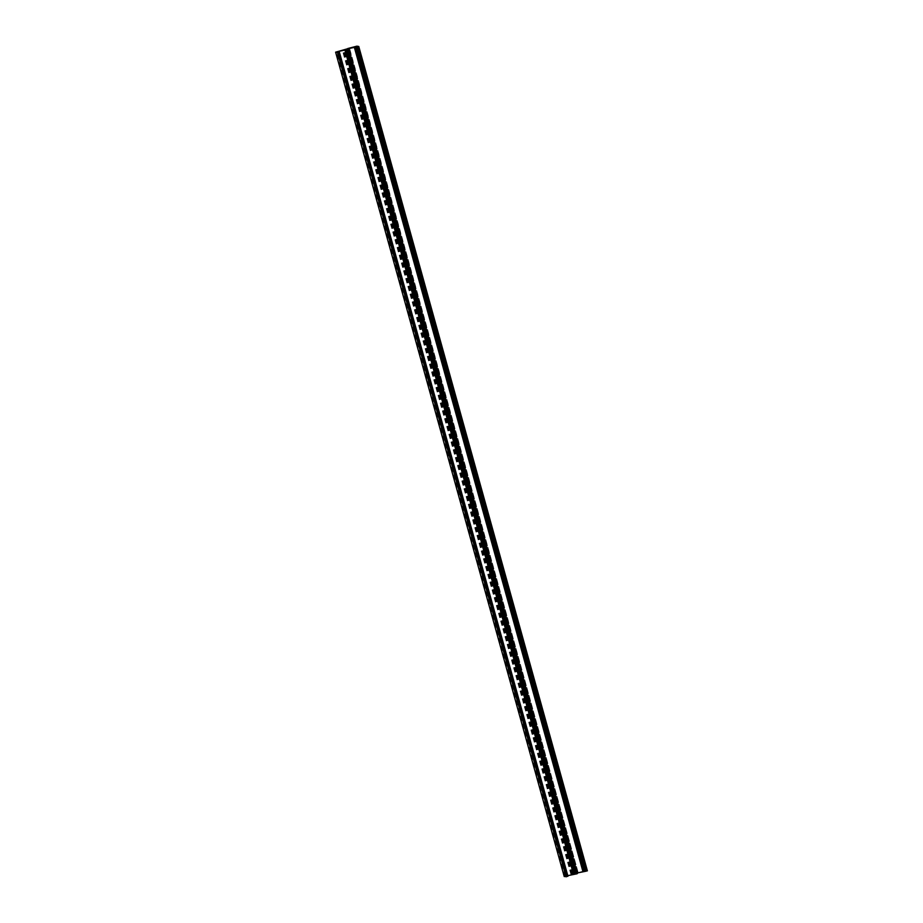 <?xml version="1.0" encoding="UTF-8"?>
<svg xmlns="http://www.w3.org/2000/svg" width="923" height="923" viewBox="0 0 923 923"><rect width="100%" height="100%" fill="white"/><g stroke="black" fill="none" stroke-linecap="round" stroke-linejoin="round"><path stroke-width="0.69" stroke-dasharray="4.62 3.46" d="M564.241 876.562L578.144 872.489L349.552 48.192M577.21 872.996L576.01 873.377L577.371 873.585M567.783 875.662L566.584 876.042L567.945 876.239M571.764 874.404L343.137 50.004M571.233 874.462L342.629 50.154M570.945 874.519L342.341 50.234M571.925 874.243L343.298 49.842M577.152 872.766L348.525 48.365M578.144 872.489L349.356 48.25M577.96 872.558L349.229 48.284M577.844 872.685L585.563 870.551L587.386 870.827M577.129 872.697L348.502 48.296M576.737 873.123L348.213 49.104M576.01 873.377L347.383 48.977L576.01 873.366M567.31 875.789L338.787 51.769M566.584 876.042L337.956 51.642L566.584 876.031M564.968 876.331L336.341 51.93M571.614 874.254L342.987 49.865M572.375 874.069L343.783 49.796M572.491 874.185L343.875 49.784M572.941 874.069L344.314 49.68M576.667 873.02L348.052 48.619M577.037 872.904L348.409 48.504M576.471 872.904L347.879 48.665M584.64 870.77L356.013 46.369M585.563 870.551L356.936 46.15M576.379 872.916L347.809 48.688M572.41 874.046L343.817 49.784"/><path stroke-width="1.38" d="M347.763 48.527L356.936 46.15L358.609 46.473L348.109 48.723L347.383 48.977L348.548 49.311L338.683 51.388L337.956 51.642L339.318 51.85L337.449 52.449L335.614 52.173L347.809 48.688M587.386 870.827L358.759 46.427L587.386 870.827L585.159 871.381L356.532 46.981M585.159 871.381L577.21 872.996M347.106 49.646L575.733 874.046L576.471 873.919L577.371 873.585L348.744 49.184M575.733 874.046L567.783 875.662M564.241 876.573L335.614 52.173L564.241 876.573L567.945 876.239L339.318 51.85M585.724 871.3L357.097 46.9M585.897 871.254L357.27 46.854M583.798 871.174L355.17 46.773M582.886 871.393L354.259 46.992M577.175 873.712L348.548 49.311M577.025 873.758L348.398 49.357M576.471 873.919L347.844 49.519M576.298 873.966L347.671 49.565M574.371 873.839L345.756 49.438M573.46 874.058L344.833 49.657M567.749 876.377L339.122 51.976M567.599 876.423L338.972 52.023M566.249 876.804L337.633 52.403M566.076 876.85L337.449 52.449M587.236 870.874L358.609 46.473"/></g></svg>
